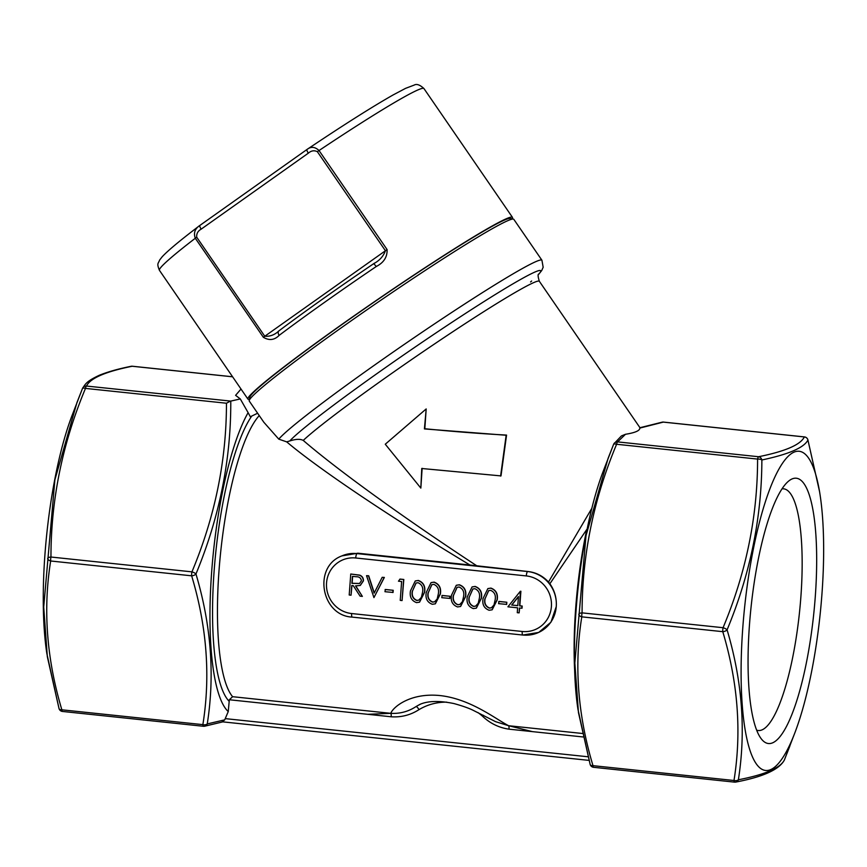 <?xml version="1.0" encoding="UTF-8"?>
<svg xmlns="http://www.w3.org/2000/svg" width="867" height="867" viewBox="0 0 867 867"><rect width="100%" height="100%" fill="white"/><g stroke="black" fill="none" stroke-linecap="round" stroke-linejoin="round"><path stroke-width="1.3" d="M426.185 408.942L424.819 428.742C452.997 431.549 480.242 433.663 506.556 435.082L500.996 475.907L421.752 468.494L420.842 488.099L385.273 444.218L426.185 408.942L424.418 428.916L506.155 435.256L500.595 476.081M422.142 468.321L420.842 488.099M476.785 565.793L469.936 565.002C390.334 517.068 318.612 468.884 286.684 441.867L289.773 440.967C295.777 439.016 300.264 438.832 303.244 440.414C337.837 470.228 404.271 518.217 476.785 565.793L527.689 571.483C535.914 572.372 542.85 575.894 548.497 582.05L591.847 508.279M625.497 434.28L617.607 441.899A4.01 3.967 -150.5 0 0 613.825 443.893L621.422 435.928L625.497 434.28C635.143 432.731 639.911 430.661 639.813 428.081L639.879 427.724M196.722 237.2L195.303 238.252A160.471 8.605 145.5 0 0 159.43 270.32C156.537 263.178 158.271 263.817 159.647 260.013L162.237 256.708C168.046 250.476 180.39 240.202 199.258 225.875L307.016 149.46A4.01 1.062 -125.3 0 0 308.349 153.156C311.22 150.641 314.222 150.154 317.355 151.682L385.425 250.736C383.42 256.253 379.529 260.566 373.742 263.655L376.311 266.483A160.471 8.605 145.5 0 0 279.163 335.356C274.481 340.113 269.214 340.764 263.362 337.296L195.303 238.252C193.384 232.952 194.923 228.671 199.919 225.398A4.01 1.062 54.7 0 0 199.865 225.42L199.865 225.42A4.01 1.062 54.7 0 0 201.198 229.126C197.882 230.99 196.397 233.689 196.722 237.2L264.782 336.255L387.094 249.577C387.376 257 383.778 262.636 376.311 266.483M249.447 399.286A160.471 8.605 -34.5 0 1 247.919 399.091A160.471 8.605 -34.5 0 1 357.735 313.28A160.471 8.605 -34.5 0 1 506.458 218.679A160.471 8.605 -34.5 0 1 512.43 217.324A160.471 8.605 -34.5 0 1 512.072 218.831M47.349 656.774L59.021 708.567A4.01 2.167 -16 0 1 58.978 708.317L46.851 653.566A160.471 37.92 -84 0 1 44.932 554.631A160.471 37.92 -84 0 1 71.82 416.106L82.463 388.535A4.01 1.29 -157.9 0 0 82.463 388.535L76.99 402.451M742.77 628.011A160.471 37.92 -84 0 1 779.606 467.887A160.471 37.92 -84 0 1 820.063 494.797A160.471 37.92 -84 0 1 795.082 732.247A160.471 37.92 -84 0 1 753.575 759.243A160.471 37.92 -84 0 1 742.77 628.011M815.283 596.626A133.388 31.526 96 0 0 788.276 481.391A133.388 31.526 96 0 0 751.017 607.572A133.388 31.526 96 0 0 761.215 738.749A133.388 31.526 96 0 0 815.283 596.626M469.936 565.002L357.876 553.211L341.923 555.888A32.09 30.909 66.6 0 1 356.998 553.59L527.58 571.537A32.09 30.909 66.6 0 1 556.267 606.542C556.787 598.165 554.652 590.568 549.873 583.751L548.497 582.05M520.319 591.294L520.894 591.251L519.832 605.784L522.194 606.033L522.032 608.19L519.474 608.027L519.116 612.871L517.274 612.676L517.632 607.832L507.899 606.802L520.319 591.294L519.626 605.87L521.999 606.12L521.836 608.276M519.658 608.038L519.116 612.871M472.157 586.905L475.149 586.439C480.285 588.357 482.377 592.291 481.423 598.23L476.384 608.114M442.137 595.445L450.027 596.268L449.865 598.425L441.78 597.677L442.137 595.445M431.127 582.591L434.118 582.125C439.255 584.044 441.346 587.978 440.393 593.917L435.364 603.8M400.023 579.08L403.816 579.481L402.071 600.56L400.24 600.365L401.616 581.519L398.462 581.193L400.023 579.08M385.327 589.473L393.217 590.297L393.054 592.454L384.97 591.706L385.327 589.473M366.535 575.666L368.508 575.872L374.132 593.136L382.184 577.314L384.157 577.52L373.937 597.601L366.535 575.666L368.703 575.786L374.262 592.865M382.184 577.314L384.352 577.433L373.937 597.601M350.756 574.008L359.48 575.211C362.07 576.241 363.316 578.17 363.23 580.977L360.206 585.474L355.535 585.897L362.363 596.388L360.087 596.149L353.259 585.659L351.764 585.507L351.048 595.196L349.206 595L350.756 574.008L359.686 575.124C362.265 576.154 363.511 578.083 363.425 580.89L360.304 585.431M355.806 585.929L362.363 596.388M351.959 585.518L351.048 595.196M415.347 580.933L418.338 580.457C423.475 582.386 425.567 586.32 424.613 592.248L419.574 602.142M456.378 585.247L459.369 584.781C464.506 586.699 466.587 590.633 465.644 596.572L460.605 606.456M487.948 588.563L490.928 588.097C496.065 590.015 498.157 593.949 497.203 599.888L492.174 609.783M498.948 601.416L506.837 602.251L506.675 604.397L498.59 603.66L498.948 601.416M286.684 441.867L278.784 439.146A160.471 8.605 -34.5 0 1 417.07 335.648A160.471 8.605 -34.5 0 1 541.929 260.252L513.795 219.308A160.471 8.605 145.5 0 0 513.34 219.058A160.471 8.605 145.5 0 0 507.824 220.662A160.471 8.605 145.5 0 0 362.612 312.814A160.471 8.605 145.5 0 0 249.208 400.565A160.471 8.605 145.5 0 0 249.273 401.074L263.828 422.251L278.784 439.146M259.255 415.586A146.436 34.604 96 0 0 220.066 558.164A146.436 34.604 96 0 0 232.616 696.7L390.811 713.335A4.01 0.943 -84 0 1 391.19 716.781L367.749 714.31L390.811 713.335C392.48 707.873 409.43 692.462 440.013 695.562C470.445 698.91 495.23 718.743 508.615 725.722L532.436 731.629L508.994 729.169C498.926 727.706 490.137 723.414 482.626 716.315A56.171 54.101 -113.4 0 0 477.934 712.555M574.615 669.877A146.436 34.604 -84 0 1 586.764 529.509L549.873 583.751M522.216 631.479A28.08 27.05 -113.4 0 0 551.401 606.564A28.08 27.05 -113.4 0 0 526.302 575.926L355.719 557.99A28.08 27.05 -113.4 0 0 326.545 582.917A28.08 27.05 -113.4 0 0 351.644 613.543L522.216 631.479A4.01 0.943 96 0 0 522.79 635.045L538.678 632.433L550.924 622.235L556.267 606.542A32.09 30.909 66.6 0 1 538.006 632.726A32.09 30.909 66.6 0 1 522.92 635.023A4.01 0.943 96 0 1 522.79 635.045L352.208 617.109A4.01 0.943 96 0 0 352.338 617.087M232.616 696.7L229.332 699.756L228.249 711.569A160.471 37.92 -84 0 1 211.32 576.707A160.471 37.92 -84 0 1 248.114 412.659L250.325 416.745L257.629 413.234M248.114 412.659L240.3 398.939L230.774 401.096C231.034 459.727 219.427 517.35 195.964 573.987C211.18 625.226 214.94 675.198 207.256 723.912L224.759 719.848L225.225 718.624L588.01 756.772M228.249 711.569L225.225 718.624M240.3 398.939L235.596 395.33L241.015 389.045M232.605 376.809L132.207 366.253C105.471 371.64 90.222 378.24 86.483 386.053L230.774 401.096M578.473 712.631L590.145 764.423A4.01 4.01 0 0 0 593.581 767.306A4.01 0.943 96 0 1 592.995 765.669L733.991 780.495C741.751 732.095 738.012 682.492 722.775 631.675L581.79 616.849C574.008 665.238 577.747 714.852 592.995 765.669A4.01 2.167 164 0 1 590.145 764.423A4.01 2.167 164 0 1 590.102 764.174L577.975 709.423A160.471 37.92 -84 0 1 602.944 471.962L613.587 444.392A4.01 1.29 -157.9 0 1 613.598 444.359A4.01 1.29 -157.9 0 1 616.6 444.262C593.592 499.251 582.093 555.465 582.082 612.871L723.067 627.708C746.075 572.708 757.585 516.504 757.585 459.087L616.6 444.262A4.01 0.943 96 0 1 617.607 441.899L758.592 456.736C785.329 451.339 800.577 444.738 804.327 436.935L663.331 422.11L639.813 428.081M578.452 712.533L574.843 663.049L586.005 535.676L608.103 458.35M807.773 439.536A4.01 2.167 164 0 1 807.881 439.797L819.553 491.567L807.925 440.035C804.121 447.643 788.764 454.297 761.865 459.976C761.757 517.61 750.161 574.225 727.088 629.843C742.282 681.072 746.053 731.044 738.381 779.769C765.193 774.578 780.549 767.934 784.451 759.828L795.082 732.247M47.327 656.677L43.718 606.998L54.881 479.809L76.979 402.494M226.46 403.231L85.475 388.405C62.467 443.405 50.969 499.609 50.958 557.026L191.943 571.852A4.01 0.943 96 0 0 191.65 575.818L50.665 560.992C42.906 609.393 46.645 658.996 61.871 709.813L202.867 724.639C210.648 676.238 206.91 626.635 191.65 575.818A4.01 2.167 -16 0 0 195.964 573.987A4.01 1.29 22.1 0 0 191.943 571.852C214.951 516.851 226.46 460.648 226.46 403.231L230.264 401.172M352.435 576.349L351.926 583.35L359.48 583.534L361.387 580.771C360.943 578.007 359.241 576.674 356.283 576.75L352.435 576.349M352.631 576.371L352.121 583.263L359.577 583.491M385.121 589.549L393.217 590.297M393.022 590.384L392.859 592.54M399.828 579.167L403.816 579.481M403.621 579.568L402.071 600.56M416.518 602.619C411.457 600.679 409.441 596.767 410.47 590.871L415.25 580.966L418.143 580.543C423.269 582.472 425.361 586.406 424.418 592.334L419.476 602.186L416.518 602.619M412.313 591.056C411.402 595.651 412.876 598.783 416.745 600.473L418.804 600.148L421.405 597.33L422.576 592.139C423.378 587.555 421.871 584.412 418.046 582.711L416.008 583.025L412.508 590.969C411.597 595.564 413.082 598.707 416.94 600.387L418.902 600.105M416.106 582.982L412.508 590.969M432.308 604.277C427.236 602.337 425.22 598.425 426.25 592.529L431.029 582.635L433.923 582.212C439.06 584.13 441.14 588.064 440.198 593.993L435.256 603.844L432.308 604.277M428.092 592.714C427.182 597.309 428.656 600.452 432.525 602.132L434.584 601.806L437.185 598.989L438.355 593.797C439.157 589.213 437.651 586.07 433.825 584.369L431.788 584.683L428.298 592.627C427.377 597.222 428.862 600.365 432.72 602.045L434.681 601.763M431.896 584.64L428.298 592.627M441.932 595.531L450.027 596.268M449.832 596.355L449.67 598.512M457.548 606.933C452.487 604.993 450.472 601.08 451.501 595.185L456.28 585.29L459.174 584.867C464.3 586.786 466.392 590.72 465.438 596.648L460.507 606.499L457.548 606.933M453.343 595.369C452.433 599.964 453.907 603.107 457.776 604.787L459.835 604.462L462.436 601.644L463.607 596.453C464.409 591.868 462.902 588.726 459.077 587.024L457.039 587.338L453.539 595.282C452.628 599.877 454.102 603.02 457.971 604.7L459.933 604.418M457.137 587.295L453.539 595.282M473.328 608.591C468.267 606.651 466.251 602.738 467.28 596.843L472.06 586.948L474.953 586.526C480.08 588.444 482.171 592.378 481.228 598.317L476.286 608.168L473.328 608.591M469.123 597.027C468.213 601.622 469.686 604.765 473.555 606.445L475.615 606.131L478.216 603.302L479.386 598.111C480.188 593.527 478.682 590.384 474.856 588.682L472.818 588.996L469.329 596.94C468.408 601.535 469.892 604.678 473.75 606.358L475.712 606.076M472.916 588.964L469.329 596.94M489.118 610.26C484.046 608.309 482.03 604.397 483.06 598.501L487.839 588.606L490.733 588.184C495.87 590.102 497.951 594.036 497.008 599.975L492.066 609.826L489.118 610.26M484.902 598.696C483.992 603.28 485.466 606.423 489.335 608.114L491.394 607.789L493.995 604.971L495.165 599.769C495.967 595.185 494.461 592.042 490.635 590.34L488.598 590.655L485.108 598.609C484.187 603.194 485.672 606.336 489.53 608.027L491.491 607.745M488.706 590.622L485.108 598.609M498.742 601.503L506.837 602.251M506.642 602.337L506.48 604.483M511.671 605.036L517.783 605.675L518.455 596.561L511.671 605.036L517.794 605.567M518.444 596.734L511.877 604.949M508.994 729.169A4.01 0.943 -84 0 0 508.615 725.722L495.588 721.669L473.404 710.431C468.917 708.176 462.414 705.89 453.885 703.549C439.385 700.569 428.07 700.839 419.953 704.351L415.997 706.605A4.01 1.073 -121.1 0 1 419.021 709.629C410.524 715.069 401.248 717.453 391.19 716.781M249.208 400.565L249.826 397.227A158.065 8.475 -34.5 0 1 361.528 310.798A158.065 8.475 -34.5 0 1 504.561 220.023A158.065 8.475 -34.5 0 1 510.002 218.451L513.34 219.058M639.879 427.734L662.225 422.153A4.01 3.631 78.2 0 1 663.331 422.11A4.01 0.943 -84 0 1 663.461 422.088L804.446 436.914A4.01 4.01 0 0 1 807.881 439.797A4.01 2.167 164 0 1 807.925 440.035A4.01 3.967 -150.5 0 0 804.327 436.935A4.01 0.943 -84 0 1 804.446 436.914A4.01 0.943 -84 0 1 804.576 436.968M593.711 767.284A4.01 0.943 96 0 1 593.581 767.306L734.566 782.132A4.01 0.943 96 0 1 733.991 780.495A4.01 2.514 8.4 0 0 738.381 779.769A4.01 3.631 78.2 0 1 735.812 782.067C762.819 776.951 778.956 769.701 784.212 760.316L784.212 760.316A4.01 3.967 -150.5 0 0 784.451 759.828A4.01 1.29 22.1 0 1 784.44 759.85A4.01 1.29 22.1 0 1 784.429 759.871L789.913 745.902M723.067 627.708A4.01 1.29 22.1 0 1 727.088 629.843A4.01 2.167 164 0 1 722.775 631.675A4.01 0.943 -84 0 1 723.067 627.708M761.865 459.976A4.01 1.636 -179.4 0 0 757.585 459.087A4.01 0.943 96 0 1 758.592 456.736A4.01 3.631 78.2 0 1 761.865 459.976M50.665 560.992A4.01 2.514 -171.6 0 1 47.685 558.402A4.01 1.636 0.6 0 1 50.958 557.026A4.01 0.943 96 0 0 50.665 560.992M223.122 721.788L204.688 726.21A4.01 3.631 78.2 0 1 203.572 726.253A4.01 0.943 96 0 1 203.442 726.275A4.01 4.01 0 0 0 204.688 726.21A4.01 3.631 78.2 0 0 207.256 723.912A4.01 2.514 8.4 0 1 202.867 724.639A4.01 0.943 96 0 0 203.442 726.275L62.457 711.449A4.01 4.01 0 0 1 59.021 708.567A4.01 2.167 -16 0 0 61.871 709.813A4.01 0.943 96 0 0 62.457 711.449A4.01 0.943 96 0 0 62.587 711.428M85.475 388.405A4.01 1.29 -157.9 0 0 82.473 388.503A4.01 4.01 0 0 1 82.701 388.037L82.701 388.037A4.01 3.967 29.5 0 1 86.483 386.053A4.01 0.943 -84 0 0 85.475 388.405M222.18 721.767L224.759 719.848M578.809 614.248A4.01 1.636 0.6 0 1 582.082 612.871A4.01 0.943 -84 0 0 581.79 616.849A4.01 2.514 -171.6 0 1 578.809 614.248M390.811 713.335C399.947 713.834 408.346 711.59 415.997 706.605A60.181 57.959 66.6 0 1 421.026 703.917M756.653 730.177A121.521 28.719 96 0 0 758.192 730.523A121.521 28.719 96 0 0 800.891 596.68A121.521 28.719 96 0 0 783.605 488.815A121.521 28.719 96 0 0 782.034 488.825M307.07 149.427L307.016 149.46A4.01 1.062 -125.3 0 1 307.07 149.427C311.004 146.371 314.992 146.74 319.034 150.533L387.094 249.577M279.163 335.356A4.01 2.46 53.1 0 1 278.881 330.891A4.01 2.46 53.1 0 1 279.022 330.804C274.774 334.835 270.027 336.645 264.782 336.255L263.362 337.296M483.439 715.308L482.626 716.315M639.954 427.702L539.361 281.309A146.436 7.846 145.5 0 0 434.432 344.015A146.436 7.846 145.5 0 0 303.244 440.414M308.349 153.156L201.198 229.126M307.492 149.135C343.7 124.87 372.225 106.825 393.054 94.98L405.539 88.369L414.22 85.074C416.659 83.644 419.91 84.803 423.952 88.564A160.471 8.605 145.5 0 0 319.034 150.533L317.355 151.682M199.919 225.398L306.972 149.492M357.876 553.211L356.998 553.59A4.01 0.943 96 0 0 355.719 557.99M527.689 571.483L527.58 571.537A4.01 0.943 96 0 0 526.302 575.926M508.615 725.722L582.321 733.471M229.007 701.132A150.446 35.558 -84 0 1 214.409 567.3A150.446 35.558 -84 0 1 251.679 416.16M583.09 736.961L532.436 731.629M446.743 702.151A56.171 54.101 -113.4 0 0 419.021 709.629M367.749 714.31L229.332 699.756M735.812 782.067L735.812 782.067A4.01 3.631 78.2 0 1 734.696 782.11A4.01 0.943 96 0 1 734.566 782.132A4.01 4.01 0 0 0 735.812 782.067M132.456 366.275A4.01 0.943 96 0 0 132.337 366.232A4.01 0.943 96 0 0 132.207 366.253A4.01 3.631 -101.8 0 0 131.101 366.297L131.101 366.297C118.443 368.833 107.844 371.824 99.304 375.27C85.8 381.632 85.573 384.124 82.701 388.037A4.01 3.967 29.5 0 0 82.484 388.481M289.773 440.967A153.448 8.226 -34.5 0 1 437.412 331.974A153.448 8.226 -34.5 0 1 538.591 274.384M531.655 281.006A153.448 8.226 -34.5 0 1 530.571 281.959L531.146 281.45M351.644 613.543A4.01 0.943 96 0 0 352.208 617.109C321.018 615.657 312.716 566.552 341.923 555.888M279.022 330.804A156.461 8.388 -34.5 0 1 373.742 263.655M662.225 422.153A4.01 4.01 0 0 1 663.461 422.088A4.01 0.943 -84 0 1 663.58 422.131M613.598 444.359A4.01 4.01 0 0 1 613.825 443.893A4.01 3.967 -150.5 0 0 613.608 444.337L608.114 458.307M159.43 270.32L247.919 399.091M423.952 88.564L512.43 217.324M820.063 494.797L819.575 491.676M588.996 760.381L222.819 721.864M538.537 274.503L541.723 270.537L543.165 267.264L541.929 260.252M538.797 273.994C537.703 274.156 537.887 276.595 539.361 281.309M232.584 376.777L132.337 366.232A4.01 4.01 0 0 0 131.101 366.297M374.62 263.037L373.764 263.633C338.184 287.757 306.56 310.18 278.881 330.891L278.242 331.367"/></g></svg>
